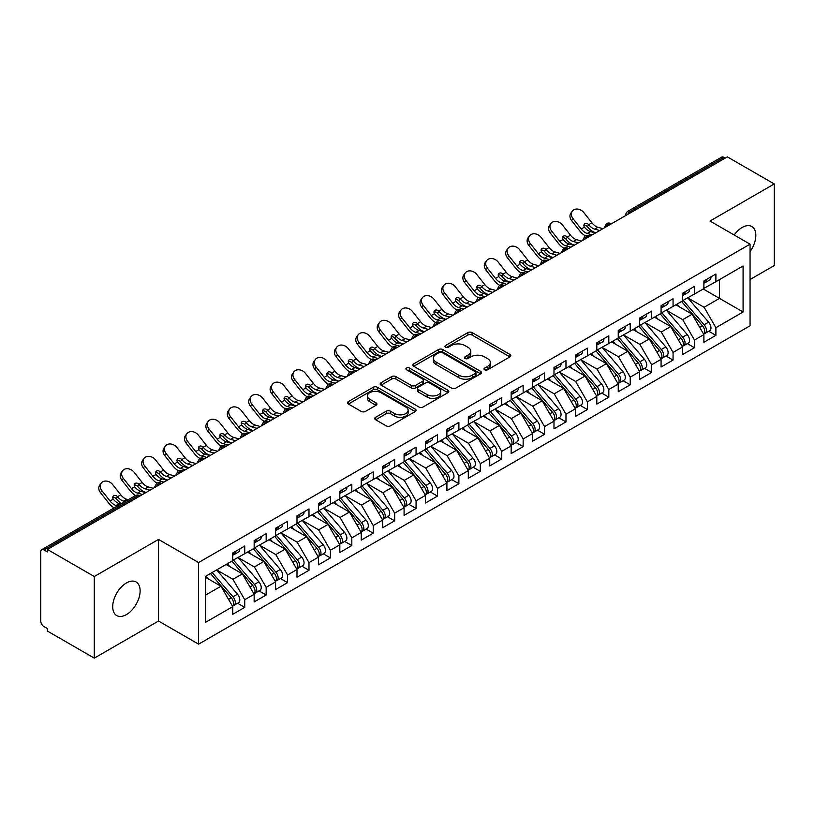 <?xml version="1.0" encoding="UTF-8"?>
<svg xmlns="http://www.w3.org/2000/svg" width="815" height="815" viewBox="0 0 815 815"><rect width="100%" height="100%" fill="white"/><g stroke="black" fill="none" stroke-linecap="round" stroke-linejoin="round"><path stroke-width="1.22" d="M484.66 369.765A2.078 1.202 0 0 0 487.604 369.765L509.935 356.868A2.975 1.712 0 0 0 510.811 355.656A2.975 1.712 0 0 0 509.935 354.444L472.099 332.591A2.975 1.712 0 0 0 467.892 332.591L445.561 345.489A2.078 1.202 0 0 0 444.949 346.334A2.078 1.202 0 0 0 445.561 347.19A2.078 1.202 0 0 0 448.505 347.19L451.388 345.519A9.515 5.491 0 0 1 464.845 345.519L468.004 347.343A9.515 5.491 0 0 1 470.785 351.224A9.515 5.491 0 0 1 468.004 355.106L465.11 356.776A2.078 1.202 0 0 0 464.499 357.622A2.078 1.202 0 0 0 465.11 358.478A2.078 1.202 0 0 0 468.055 358.478L470.938 356.807A9.515 5.491 0 0 1 484.395 356.807L487.553 358.631A9.515 5.491 0 0 1 490.335 362.512A9.515 5.491 0 0 1 487.553 366.393L484.66 368.064A2.078 1.202 0 0 0 484.049 368.91A2.078 1.202 0 0 0 484.66 369.765L484.66 368.064M126.417 614.602A19.387 11.196 120 0 0 139.08 597.527A19.387 11.196 120 0 0 136.105 581.991A19.387 11.196 120 0 0 126.417 582.949A19.387 11.196 120 0 0 113.754 600.034A19.387 11.196 120 0 0 116.718 615.57A19.387 11.196 120 0 0 126.417 614.602M750.055 251.641A19.387 11.196 120 0 0 751.817 226.509A19.387 11.196 120 0 0 742.129 227.477A19.387 11.196 120 0 0 734.172 234.995M375.613 417.311A2.975 1.712 0 0 0 374.737 418.523A2.975 1.712 0 0 0 375.613 419.735L386.228 425.868A2.975 1.712 0 0 0 390.426 425.868L415.232 411.544A2.975 1.712 0 0 0 416.108 410.332A2.975 1.712 0 0 0 415.232 409.11L377.396 387.268A2.975 1.712 0 0 0 373.189 387.268L348.392 401.591A2.975 1.712 0 0 0 347.516 402.804A2.975 1.712 0 0 0 348.392 404.016L361.208 411.422A2.975 1.712 0 0 0 365.415 411.422L376.031 405.289A2.975 1.712 0 0 0 376.897 404.077A2.975 1.712 0 0 0 376.031 402.865L369.674 399.197A7.956 4.595 0 0 1 367.341 395.947A7.956 4.595 0 0 1 372.251 391.709A7.956 4.595 0 0 1 380.921 392.698L405.829 407.082A7.956 4.595 0 0 1 408.162 410.332A7.956 4.595 0 0 1 403.252 414.57A7.956 4.595 0 0 1 394.582 413.572L390.426 411.178A2.975 1.712 0 0 0 386.228 411.178L375.613 417.311L375.613 419.735M750.055 279.525L774.25 265.558L774.25 183.946L727.347 156.867L47.392 549.442L47.392 551.918L43.959 549.942A4.544 2.618 -120 0 0 41.687 549.718A4.544 2.618 -120 0 0 40.75 551.796L40.75 621.03A4.544 2.618 -120 0 0 43.959 626.603L47.392 628.579L47.392 631.055L94.285 658.133L158.538 621.03L198.585 644.156L198.585 562.554L158.538 539.428L94.285 576.521L47.392 549.442M774.25 183.946L709.997 221.048L750.055 244.164L198.585 562.554M451.602 388.123A2.975 1.712 0 0 0 455.809 388.123L480.616 373.8A2.975 1.712 0 0 0 481.482 372.587A2.975 1.712 0 0 0 480.616 371.365L442.769 349.523A2.975 1.712 0 0 0 438.572 349.523L413.765 363.847A2.975 1.712 0 0 0 412.889 365.059A2.975 1.712 0 0 0 413.765 366.271L451.602 388.123M407.347 370.214A2.078 1.202 0 0 1 409.456 370.509L409.456 368.034L447.924 390.242A2.975 1.712 0 0 1 448.79 391.455A2.975 1.712 0 0 1 447.924 392.667L423.117 406.991A2.975 1.712 0 0 1 418.91 406.991L381.074 385.149L381.074 382.714A2.975 1.712 0 0 0 380.208 383.936A2.975 1.712 0 0 0 381.074 385.149M381.074 382.714L391.689 376.591A2.975 1.712 0 0 1 395.896 376.591L411.239 385.444A2.975 1.712 0 0 0 415.446 385.444L422.486 381.379A2.975 1.712 0 0 0 423.362 380.167A2.975 1.712 0 0 0 422.486 378.955L406.512 369.735A2.078 1.202 0 0 1 405.901 368.879A2.078 1.202 0 0 1 407.184 367.769A2.078 1.202 0 0 1 409.456 368.034M198.585 644.156L750.055 325.776L750.055 244.164M703.253 288.989L743.086 311.982L743.086 265.985L715.896 281.695L715.896 274.023L703.895 280.951L703.895 288.612L694.472 294.052L694.472 286.391L682.481 293.319L682.481 300.98L673.058 306.42L673.058 298.759L661.067 305.676L661.067 313.347L651.643 318.787L651.643 311.116L639.653 318.044L639.653 325.705L630.229 331.145L630.229 323.484L618.239 330.411L618.239 338.072L608.815 343.512L608.815 335.851L596.814 342.769L596.814 350.44L587.391 355.88L587.391 348.209L575.4 355.136L575.4 362.797L565.977 368.248L565.977 360.576L553.986 367.504L553.986 375.165L544.563 380.605L544.563 372.944L532.572 379.861L532.572 387.532L523.149 392.973L523.149 385.301L511.158 392.229L511.158 399.9L501.734 405.34L501.734 397.669L489.734 404.597L489.734 412.258L480.31 417.698L480.31 410.037L468.319 416.954L468.319 424.625L458.896 430.065L458.896 422.394L446.905 429.322L446.905 436.993L437.482 442.433L437.482 434.762L425.491 441.689L425.491 449.35L416.068 454.79L416.068 447.129L404.077 454.047L404.077 461.718L394.654 467.158L394.654 459.497L382.653 466.414L382.653 474.086L373.229 479.526L373.229 471.854L361.239 478.782L361.239 486.443L351.815 491.883L351.815 484.222L339.824 491.15L339.824 498.811L330.401 504.251L330.401 496.59L318.41 503.507L318.41 511.178L308.987 516.618L308.987 508.947L296.996 515.875L296.996 523.536L287.573 528.976L287.573 521.315L275.582 528.242L275.582 535.903L266.159 541.343L266.159 533.682L254.158 540.6L254.158 548.271L244.734 553.711L244.734 546.04L232.744 552.967L232.744 560.628L205.543 576.337L205.543 622.334L232.744 606.625L220.967 586.23L205.543 577.326M743.086 311.982L715.896 327.691L704.109 307.286L687.84 297.893M708.775 331.247L715.896 335.352L715.896 327.691M715.896 335.352L703.895 342.28L703.895 334.608L694.472 340.049L682.695 319.653L666.415 310.25L687.208 334.537L682.715 337.135A6.062 3.494 60 0 1 685.048 342.891A6.062 3.494 60 0 1 683.795 345.662A6.062 3.494 60 0 1 682.817 345.947M687.361 343.604L694.472 347.72L694.472 340.049M694.472 347.72L682.481 354.647L682.481 346.976L673.058 352.416L661.281 332.011L645.001 322.618M665.937 355.972L673.058 360.087L673.058 352.416M673.058 360.087L661.067 367.005L661.067 359.344L651.643 364.784L639.867 344.378L623.587 334.985M644.522 368.339L651.643 372.445L651.643 364.784M651.643 372.445L639.653 379.372L639.653 371.701L630.229 377.141L618.453 356.746L602.173 347.343M623.108 380.707L630.229 384.812L630.229 377.141M630.229 384.812L618.239 391.74L618.239 384.069L608.815 389.509L597.028 369.113L580.759 359.71L601.552 383.997L597.049 386.595A6.062 3.494 60 0 1 599.392 392.351A6.062 3.494 60 0 1 598.129 395.122A6.062 3.494 60 0 1 597.15 395.397M601.694 393.064L608.815 397.18L608.815 389.509M608.815 397.18L596.814 404.097L596.814 396.436L587.391 401.877L575.614 381.471L559.334 372.078M580.28 405.432L587.391 409.538L587.391 401.877M587.391 409.538L575.4 416.465L575.4 408.794L565.977 414.234L554.2 393.839L537.92 384.436M558.856 417.8L565.977 421.905L565.977 414.234M565.977 421.905L553.986 428.833L553.986 421.161L544.563 426.602L532.786 406.206L516.506 396.803M537.442 430.157L544.563 434.273L544.563 426.602M544.563 434.273L532.572 441.19L532.572 433.529L523.149 438.969L511.372 418.564L495.092 409.171M516.027 442.525L523.149 446.63L523.149 438.969M523.149 446.63L511.158 453.558L511.158 445.897L501.734 451.337L489.947 430.931L473.678 421.538L494.471 445.815L489.968 448.413A6.062 3.494 60 0 1 492.311 454.169A6.062 3.494 60 0 1 491.058 456.94A6.062 3.494 60 0 1 490.07 457.225M494.613 454.892L501.734 458.998L501.734 451.337M501.734 458.998L489.734 465.925L489.734 458.254L480.31 463.694L468.533 443.299L452.264 433.896M473.199 467.25L480.31 471.365L480.31 463.694M480.31 471.365L468.319 478.283L468.319 470.622L458.896 476.062L447.119 455.656L430.84 446.263L451.632 470.55L447.14 473.138A6.062 3.494 60 0 1 449.473 478.904A6.062 3.494 60 0 1 448.219 481.675A6.062 3.494 60 0 1 447.241 481.95M451.785 479.617L458.896 483.723L458.896 476.062M458.896 483.723L446.905 490.65L446.905 482.989L437.482 488.43L425.705 468.024L409.425 458.631M430.361 491.985L437.482 496.091L437.482 488.43M437.482 496.091L425.491 503.018L425.491 495.347L416.068 500.787L404.291 480.392L388.011 470.988M408.947 504.342L416.068 508.458L416.068 500.787M416.068 508.458L404.077 515.375L404.077 507.714L394.654 513.155L382.867 492.749L366.597 483.356M387.532 516.71L394.654 520.816L394.654 513.155M394.654 520.816L382.653 527.743L382.653 520.082L373.229 525.522L361.453 505.117L345.183 495.724M366.118 529.078L373.229 533.183L373.229 525.522M373.229 533.183L361.239 540.111L361.239 532.439L351.815 537.88L340.038 517.484L323.759 508.081L344.551 532.368L340.059 534.966A6.062 3.494 60 0 1 342.392 540.722A6.062 3.494 60 0 1 341.139 543.493A6.062 3.494 60 0 1 340.161 543.778M344.704 541.435L351.815 545.551L351.815 537.88M351.815 545.551L339.824 552.478L339.824 544.807L330.401 550.247L318.624 529.842L302.345 520.449M323.28 553.803L330.401 557.918L330.401 550.247M330.401 557.918L318.41 564.836L318.41 557.175L308.987 562.615L297.21 542.209L280.93 532.816L301.723 557.093L297.22 559.691A6.062 3.494 60 0 1 299.563 565.447A6.062 3.494 60 0 1 298.31 568.228A6.062 3.494 60 0 1 297.332 568.503M301.866 566.17L308.987 570.276L308.987 562.615M308.987 570.276L296.996 577.203L296.996 569.532L287.573 574.972L275.796 554.577L259.516 545.174M280.452 578.538L287.573 582.644L287.573 574.972M287.573 582.644L275.582 589.571L275.582 581.9L266.159 587.34L254.372 566.945L238.102 557.542L258.885 581.829L254.392 584.426A6.062 3.494 60 0 1 256.735 590.182A6.062 3.494 60 0 1 255.472 592.953A6.062 3.494 60 0 1 254.494 593.228M259.038 590.895L266.159 595.011L266.159 587.34M266.159 595.011L254.158 601.928L254.158 594.267L244.734 599.708L232.958 579.302L216.678 569.909M237.623 603.263L244.734 607.369L244.734 599.708M244.734 607.369L232.744 614.296L232.744 606.625M232.744 560.384L244.734 553.711M205.543 595.133L220.967 586.23M254.158 548.026L266.159 541.343M232.958 579.302L242.381 573.862L226.101 564.469M254.158 594.267L242.381 573.862M275.582 535.659L287.573 528.976M254.372 566.945L263.795 561.494L247.526 552.101M275.582 581.9L263.795 561.494M296.996 523.291L308.987 516.618M275.796 554.577L285.209 549.137L268.94 539.734M296.996 569.532L285.209 549.137M318.41 510.923L330.401 504.251M297.21 542.209L306.634 536.769L290.354 527.376M318.41 557.175L306.634 536.769M339.824 498.566L351.815 491.883M318.624 529.842L328.048 524.402L311.768 515.009M339.824 544.807L328.048 524.402M361.239 486.198L373.229 479.526M340.038 517.484L349.462 512.044L333.182 502.641M361.239 532.439L349.462 512.044M382.653 473.831L394.654 467.158M361.453 505.117L370.876 499.677L354.606 490.284M382.653 520.082L370.876 499.677M404.077 461.473L416.068 454.79M382.867 492.749L392.29 487.309L376.021 477.916M404.077 507.714L392.29 487.309M425.491 449.106L437.482 442.433M404.291 480.392L413.714 474.951L397.435 465.548M425.491 495.347L413.714 474.951M446.905 436.738L458.896 430.065M425.705 468.024L435.129 462.584L418.849 453.191M446.905 482.989L435.129 462.584M468.319 424.381L480.31 417.698M447.119 455.656L456.543 450.216L440.263 440.823M468.319 470.622L456.543 450.216M489.734 412.013L501.734 405.34M468.533 443.299L477.957 437.859L461.687 428.456M489.734 458.254L477.957 437.859M511.158 399.645L523.149 392.973M489.947 430.931L499.371 425.491L483.101 416.098M511.158 445.897L499.371 425.491M532.572 387.288L544.563 380.605M511.372 418.564L520.795 413.123L504.516 403.731M532.572 433.529L520.795 413.123M553.986 374.92L565.977 368.248M532.786 406.206L542.209 400.766L525.93 391.363M553.986 421.161L542.209 400.766M575.4 362.553L587.391 355.88M554.2 393.839L563.623 388.398L547.344 378.995M575.4 408.794L563.623 388.398M596.814 350.195L608.815 343.512M575.614 381.471L585.038 376.031L568.758 366.638M596.814 396.436L585.038 376.031M618.239 337.828L630.229 331.145M597.028 369.113L606.452 363.663L590.182 354.27M618.239 384.069L606.452 363.663M639.653 325.46L651.643 318.787M618.453 356.746L627.876 351.306L611.596 341.903M639.653 371.701L627.876 351.306M661.067 313.092L673.058 306.42M639.867 344.378L649.29 338.938L633.011 329.545M661.067 359.344L649.29 338.938M682.481 300.735L694.472 294.052M661.281 332.011L670.704 326.571L654.425 317.178M682.481 346.976L670.704 326.571M725.207 158.11L723.924 157.366L630.28 211.431L631.564 212.175M627.713 214.396A4.544 2.618 120 0 1 630.28 211.431A4.544 2.618 60 0 0 628.008 211.207L721.652 157.142A4.544 2.618 60 0 1 723.924 157.366M703.895 288.367L715.896 281.695M704.109 307.286L719.533 298.382L719.533 279.586L743.086 265.985M682.695 319.653L692.118 314.213L675.839 304.81M703.895 334.608L692.118 314.213M94.285 576.521L94.285 658.133M158.538 621.03L158.538 539.428M610.038 224.594L608.754 223.86A4.544 2.618 -120 0 0 606.482 223.636A4.544 2.618 -120 0 0 606.431 223.667L604.323 227.507A4.544 2.618 0 0 0 604.363 227.874M588.624 236.961L587.34 236.218A4.544 2.618 -120 0 0 585.068 235.993A4.544 2.618 -120 0 0 585.017 236.024L582.908 239.865A4.544 2.618 0 0 0 582.949 240.242M567.209 249.329L565.926 248.585A4.544 2.618 -120 0 0 563.654 248.361A4.544 2.618 -120 0 0 563.603 248.392L561.484 252.232A4.544 2.618 0 0 0 561.535 252.609M545.795 261.697L544.512 260.953A4.544 2.618 -120 0 0 542.24 260.729A4.544 2.618 -120 0 0 542.189 260.759L540.07 264.6A4.544 2.618 0 0 0 540.121 264.967M524.381 274.054L523.098 273.31A4.544 2.618 -120 0 0 520.826 273.086A4.544 2.618 -120 0 0 520.765 273.117L518.656 276.957A4.544 2.618 0 0 0 518.697 277.334M502.967 286.422L501.673 285.678A4.544 2.618 -120 0 0 499.401 285.454A4.544 2.618 -120 0 0 499.351 285.484L497.242 289.325A4.544 2.618 0 0 0 497.282 289.702M481.543 298.789L480.259 298.046A4.544 2.618 -120 0 0 477.987 297.821A4.544 2.618 -120 0 0 477.936 297.852L475.828 301.693A4.544 2.618 0 0 0 475.868 302.059M460.129 311.147L458.845 310.403A4.544 2.618 -120 0 0 456.573 310.179A4.544 2.618 -120 0 0 456.522 310.22L454.403 314.05A4.544 2.618 0 0 0 454.454 314.427M438.714 323.514L437.431 322.771A4.544 2.618 -120 0 0 435.159 322.546A4.544 2.618 -120 0 0 435.108 322.577L432.989 326.418A4.544 2.618 0 0 0 433.04 326.795M417.3 335.882L416.017 335.138A4.544 2.618 -120 0 0 413.745 334.914A4.544 2.618 -120 0 0 413.684 334.945L411.575 338.785A4.544 2.618 0 0 0 411.626 339.152M395.886 348.239L394.592 347.506A4.544 2.618 -120 0 0 392.321 347.272A4.544 2.618 -120 0 0 392.27 347.312L390.161 351.143A4.544 2.618 0 0 0 390.202 351.52M374.462 360.607L373.178 359.863A4.544 2.618 -120 0 0 370.906 359.639A4.544 2.618 -120 0 0 370.856 359.67L368.747 363.51A4.544 2.618 0 0 0 368.788 363.887M353.048 372.975L351.764 372.231A4.544 2.618 -120 0 0 349.492 372.007A4.544 2.618 -120 0 0 349.441 372.037L347.322 375.878A4.544 2.618 0 0 0 347.373 376.245M331.634 385.332L330.35 384.599A4.544 2.618 -120 0 0 328.078 384.374A4.544 2.618 -120 0 0 328.027 384.405L325.908 388.246A4.544 2.618 0 0 0 325.959 388.612M310.22 397.7L308.936 396.956A4.544 2.618 -120 0 0 306.664 396.732A4.544 2.618 -120 0 0 306.613 396.762L304.494 400.603A4.544 2.618 0 0 0 304.545 400.98M288.805 410.067L287.512 409.324A4.544 2.618 -120 0 0 285.25 409.099A4.544 2.618 -120 0 0 285.189 409.13L283.08 412.971A4.544 2.618 0 0 0 283.121 413.337M267.381 422.425L266.098 421.691A4.544 2.618 -120 0 0 263.826 421.467A4.544 2.618 -120 0 0 263.775 421.498L261.666 425.338A4.544 2.618 0 0 0 261.707 425.705M245.967 434.792L244.683 434.049A4.544 2.618 -120 0 0 242.412 433.825A4.544 2.618 -120 0 0 242.361 433.855L240.242 437.696A4.544 2.618 0 0 0 240.293 438.073M224.553 447.16L223.269 446.416A4.544 2.618 -120 0 0 220.997 446.192A4.544 2.618 -120 0 0 220.947 446.223L218.828 450.063A4.544 2.618 0 0 0 218.878 450.44M203.139 459.528L201.855 458.784A4.544 2.618 -120 0 0 199.583 458.56A4.544 2.618 -120 0 0 199.532 458.59L197.413 462.431A4.544 2.618 0 0 0 197.464 462.798M181.725 471.885L180.441 471.141A4.544 2.618 -120 0 0 178.169 470.917A4.544 2.618 -120 0 0 178.108 470.948L175.999 474.788A4.544 2.618 0 0 0 176.04 475.165M160.3 484.253L159.017 483.509A4.544 2.618 -120 0 0 156.745 483.285A4.544 2.618 -120 0 0 156.694 483.315L154.585 487.156A4.544 2.618 0 0 0 154.626 487.533M485.485 370.051L487.553 368.869A9.515 5.491 0 0 0 490.335 364.988L490.335 362.512M470.785 351.224L470.785 353.7A9.515 5.491 0 0 1 468.004 357.581L465.936 358.773M509.895 356.889L472.099 335.067A2.975 1.712 0 0 0 467.892 335.067L446.386 347.485M480.575 373.82L442.769 351.998A2.975 1.712 0 0 0 438.572 351.998L413.806 366.292M475.359 373.433A2.078 1.202 0 0 0 475.97 372.587A2.078 1.202 0 0 0 475.359 371.732L442.138 352.559A2.078 1.202 0 0 0 439.204 352.559L436.147 354.321A9.515 5.491 0 0 0 433.366 358.203A9.515 5.491 0 0 0 436.147 362.084L458.855 375.195A9.515 5.491 0 0 0 472.313 375.195L475.359 373.433L475.359 375.909A2.078 1.202 0 0 0 475.97 375.053L475.97 372.587M433.366 358.203L433.366 360.678A9.515 5.491 0 0 0 436.147 364.56L436.147 362.084M475.359 375.909L472.313 377.671A9.515 5.491 0 0 1 458.855 377.671L436.147 364.56M381.114 385.169L391.689 379.067L391.689 376.591M423.362 380.167L423.362 382.643A2.975 1.712 0 0 1 422.486 383.855L415.446 387.92A2.975 1.712 0 0 1 411.239 387.92L395.896 379.067A2.975 1.712 0 0 0 391.689 379.067M409.456 370.509L447.883 392.687M427.162 394.643A7.956 4.595 0 0 0 435.831 395.642A7.956 4.595 0 0 0 440.742 391.394A7.956 4.595 0 0 0 438.409 388.144L429.637 383.081A2.975 1.712 0 0 0 425.43 383.081L418.39 387.145A2.975 1.712 0 0 0 417.514 388.358A2.975 1.712 0 0 0 418.39 389.57L427.162 394.643L427.162 397.119A7.956 4.595 0 0 0 435.831 398.107A7.956 4.595 0 0 0 440.742 393.869L440.742 391.394M417.514 388.358L417.514 390.833A2.975 1.712 0 0 0 418.39 392.046L418.39 389.57M427.162 397.119L418.39 392.046M408.162 410.332L408.162 412.798A7.956 4.595 0 0 1 403.252 417.046A7.956 4.595 0 0 1 394.582 416.047L390.426 413.653A2.975 1.712 0 0 0 386.228 413.653L375.654 419.756M367.341 395.947L367.341 398.423A7.956 4.595 0 0 0 369.674 401.663L369.674 399.197M375.99 405.31L369.674 401.663M415.192 411.565L377.396 389.743A2.975 1.712 0 0 0 373.189 389.743L348.423 404.036L348.392 401.591M683.306 300.501L704.129 324.767A6.062 3.494 60 0 1 706.473 330.523A6.062 3.494 60 0 1 705.209 333.294L709.712 330.707A6.062 3.494 -120 0 0 710.965 327.925A6.062 3.494 -120 0 0 708.622 322.17L687.809 297.903M705.209 333.294A6.062 3.494 60 0 1 704.231 333.579M681.595 301.489L702.418 325.755A6.062 3.494 60 0 1 704.751 331.511A6.062 3.494 60 0 1 703.651 334.191M679.567 306.96L677.102 304.087M703.895 283.304A6.062 3.494 -120 0 0 704.751 280.829A6.062 3.494 -120 0 0 704.741 280.462M704.231 282.897A6.062 3.494 -120 0 0 705.209 282.611A6.062 3.494 -120 0 0 706.473 279.84A6.062 3.494 -120 0 0 706.452 279.474M710.955 276.876A6.062 3.494 60 0 1 710.965 277.243A6.062 3.494 60 0 1 709.712 280.014L705.209 282.611M571.651 220.661A7.569 5.99 -143.8 0 1 570.897 213.102L572.313 211.156A7.569 5.99 36.2 0 0 573.077 218.715L571.651 220.661L579.791 230.93A15.139 8.741 -120 0 0 585.323 235.861M602.988 228.679L597.955 227.283A11.206 6.469 60 0 1 591.914 222.801L583.784 212.532A7.569 5.99 36.2 0 0 572.313 211.156M595.49 232.998L590.457 231.603A11.206 6.469 -120 0 1 584.579 227.324L584.426 227.13A3.026 2.394 -143.8 0 1 584.274 224.298A3.026 2.394 -143.8 0 1 584.875 223.768A3.026 2.394 -143.8 0 1 588.695 224.665L588.858 224.848A11.206 6.469 -120 0 0 594.736 229.137L597.955 227.283M592.271 234.852L587.248 233.457A11.206 6.469 60 0 1 581.207 228.984L573.077 218.715M599.769 230.533L594.736 229.137M588.858 224.848L587.279 226.611A3.026 2.394 36.2 0 0 583.886 225.511M587.432 226.794A15.139 8.741 -120 0 0 595.439 232.652L595.887 232.774M683.795 345.662L688.298 343.064A6.062 3.494 -120 0 0 689.551 340.293A6.062 3.494 -120 0 0 687.208 334.537M660.181 313.856L681.004 338.123A6.062 3.494 60 0 1 683.337 343.879A6.062 3.494 60 0 1 682.236 346.558M658.153 319.327L655.688 316.454M661.892 312.868L682.715 337.135M640.478 325.226L661.301 349.503A6.062 3.494 60 0 1 663.634 355.259A6.062 3.494 60 0 1 662.381 358.03L666.884 355.432A6.062 3.494 -120 0 0 668.137 352.661A6.062 3.494 -120 0 0 665.794 346.905L644.981 322.638M662.381 358.03A6.062 3.494 60 0 1 661.403 358.305M638.766 326.224L659.58 350.491A6.062 3.494 60 0 1 661.923 356.247A6.062 3.494 60 0 1 660.822 358.916M636.739 331.695L634.264 328.812M619.064 337.593L639.877 361.86A6.062 3.494 60 0 1 642.22 367.616A6.062 3.494 60 0 1 640.967 370.397L645.46 367.799A6.062 3.494 -120 0 0 646.713 365.018A6.062 3.494 -120 0 0 644.38 359.262L623.557 334.996M640.967 370.397A6.062 3.494 60 0 1 639.989 370.672M617.352 338.582L638.165 362.848A6.062 3.494 60 0 1 640.509 368.604A6.062 3.494 60 0 1 639.408 371.283M615.325 344.062L612.849 341.179M597.65 349.961L618.463 374.228A6.062 3.494 60 0 1 620.806 379.984A6.062 3.494 60 0 1 619.553 382.755L624.045 380.157A6.062 3.494 -120 0 0 625.299 377.386A6.062 3.494 -120 0 0 622.966 371.63L602.142 347.363M619.553 382.755A6.062 3.494 60 0 1 618.565 383.04M595.938 350.949L616.751 375.216A6.062 3.494 60 0 1 619.094 380.972A6.062 3.494 60 0 1 617.994 383.651M593.901 356.42L591.435 353.547M682.481 295.672A6.062 3.494 -120 0 0 683.337 293.196A6.062 3.494 -120 0 0 683.327 292.829M682.817 295.264A6.062 3.494 -120 0 0 683.795 294.979A6.062 3.494 -120 0 0 685.048 292.208A6.062 3.494 -120 0 0 685.038 291.841M689.541 289.244A6.062 3.494 60 0 1 689.551 289.61A6.062 3.494 60 0 1 688.298 292.381L683.795 294.979M550.237 233.019A7.569 5.99 -143.8 0 1 549.483 225.46L550.899 223.514A7.569 5.99 36.2 0 0 551.663 231.083L550.237 233.019L558.367 243.298A15.139 8.741 -120 0 0 563.909 248.229M581.564 241.036L576.541 239.641A11.206 6.469 60 0 1 570.5 235.168L562.37 224.899A7.569 5.99 36.2 0 0 550.899 223.514M574.076 245.366L569.043 243.97A11.206 6.469 -120 0 1 563.155 239.692L563.012 239.488A3.026 2.394 -143.8 0 1 562.859 236.666A3.026 2.394 -143.8 0 1 563.46 236.126A3.026 2.394 -143.8 0 1 567.281 237.033L567.444 237.216A11.206 6.469 -120 0 0 573.322 241.495L576.541 239.641M570.857 247.22L565.834 245.824A11.206 6.469 60 0 1 559.793 241.352L551.663 231.083M578.355 242.89L573.322 241.495M567.444 237.216L565.855 238.968A3.026 2.394 36.2 0 0 562.472 237.878M566.018 239.162A15.139 8.741 -120 0 0 574.025 245.009L574.473 245.132M661.067 308.029A6.062 3.494 -120 0 0 661.923 305.564A6.062 3.494 -120 0 0 661.912 305.187M661.403 307.622A6.062 3.494 -120 0 0 662.381 307.347A6.062 3.494 -120 0 0 663.634 304.576A6.062 3.494 -120 0 0 663.624 304.199M668.127 301.601A6.062 3.494 60 0 1 668.137 301.978A6.062 3.494 60 0 1 666.884 304.749L662.381 307.347M528.823 245.386A7.569 5.99 -143.8 0 1 528.059 237.827L529.485 235.881A7.569 5.99 36.2 0 0 530.239 243.441L528.823 245.386L536.953 255.655A15.139 8.741 -120 0 0 542.495 260.586M560.15 253.404L555.117 252.008A11.206 6.469 60 0 1 549.086 247.536L540.946 237.257A7.569 5.99 36.2 0 0 529.485 235.881M552.652 257.734L547.629 256.338A11.206 6.469 -120 0 1 541.741 252.049L541.598 251.855A3.026 2.394 -143.8 0 1 541.435 249.033A3.026 2.394 -143.8 0 1 542.046 248.494A3.026 2.394 -143.8 0 1 545.867 249.39L546.03 249.584A11.206 6.469 -120 0 0 551.908 253.862L555.117 252.008M549.442 259.588L544.41 258.192A11.206 6.469 60 0 1 538.379 253.72L530.239 243.441M556.94 255.258L551.908 253.862M546.03 249.584L544.44 251.336A3.026 2.394 36.2 0 0 541.058 250.246M544.603 251.529A15.139 8.741 -120 0 0 552.611 257.377L553.049 257.499M639.653 320.397A6.062 3.494 -120 0 0 640.509 317.921A6.062 3.494 -120 0 0 640.498 317.555M639.989 319.989A6.062 3.494 -120 0 0 640.967 319.704A6.062 3.494 -120 0 0 642.22 316.933A6.062 3.494 -120 0 0 642.21 316.566M646.702 313.969A6.062 3.494 60 0 1 646.713 314.335A6.062 3.494 60 0 1 645.46 317.116L640.967 319.704M507.409 257.754A7.569 5.99 -143.8 0 1 506.645 250.195L508.071 248.249A7.569 5.99 36.2 0 0 508.825 255.808L507.409 257.754L515.538 268.023A15.139 8.741 -120 0 0 521.08 272.954M538.735 265.772L533.703 264.376A11.206 6.469 60 0 1 527.672 259.893L519.532 249.624A7.569 5.99 36.2 0 0 508.071 248.249M531.237 270.091L526.205 268.695A11.206 6.469 -120 0 1 520.327 264.417L520.184 264.223A3.026 2.394 -143.8 0 1 520.021 261.391A3.026 2.394 -143.8 0 1 520.622 260.861A3.026 2.394 -143.8 0 1 524.452 261.758L524.605 261.941A11.206 6.469 -120 0 0 530.494 266.23L533.703 264.376M528.028 271.945L522.996 270.549A11.206 6.469 60 0 1 516.955 266.077L508.825 255.808M535.526 267.626L530.494 266.23M524.605 261.941L523.026 263.703A3.026 2.394 36.2 0 0 519.644 262.613M523.189 263.887A15.139 8.741 -120 0 0 531.197 269.745L531.635 269.867M618.239 332.764A6.062 3.494 -120 0 0 619.094 330.289A6.062 3.494 -120 0 0 619.084 329.922M618.565 332.357A6.062 3.494 -120 0 0 619.553 332.072A6.062 3.494 -120 0 0 620.806 329.301A6.062 3.494 -120 0 0 620.796 328.934M625.288 326.336A6.062 3.494 60 0 1 625.299 326.703A6.062 3.494 60 0 1 624.045 329.474L619.553 332.072M485.985 270.111A7.569 5.99 -143.8 0 1 485.231 262.552L486.657 260.606A7.569 5.99 36.2 0 0 487.411 268.176L485.985 270.111L494.124 280.391A15.139 8.741 -120 0 0 499.656 285.321M517.321 278.129L512.289 276.733A11.206 6.469 60 0 1 506.247 272.261L498.118 261.992A7.569 5.99 36.2 0 0 486.657 260.606M509.823 282.459L504.791 281.063A11.206 6.469 -120 0 1 498.912 276.784L498.76 276.58A3.026 2.394 -143.8 0 1 498.607 273.759A3.026 2.394 -143.8 0 1 499.208 273.219A3.026 2.394 -143.8 0 1 503.028 274.125L503.191 274.309A11.206 6.469 -120 0 0 509.08 278.587L512.289 276.733M506.614 284.313L501.582 282.917A11.206 6.469 60 0 1 495.54 278.445L487.411 268.176M514.102 279.983L509.08 278.587M503.191 274.309L501.612 276.061A3.026 2.394 36.2 0 0 498.23 274.971M501.775 276.254A15.139 8.741 -120 0 0 509.772 282.102L510.221 282.235M598.129 395.122L602.631 392.524A6.062 3.494 -120 0 0 603.884 389.753A6.062 3.494 -120 0 0 601.552 383.997M574.514 363.317L595.337 387.583A6.062 3.494 60 0 1 597.67 393.339A6.062 3.494 60 0 1 596.57 396.009M572.487 368.788L570.021 365.904M576.236 362.329L597.049 386.595M596.814 345.122A6.062 3.494 -120 0 0 597.67 342.657A6.062 3.494 -120 0 0 597.66 342.28M597.15 344.714A6.062 3.494 -120 0 0 598.129 344.439A6.062 3.494 -120 0 0 599.392 341.668A6.062 3.494 -120 0 0 599.371 341.291M603.874 338.694A6.062 3.494 60 0 1 603.884 339.071A6.062 3.494 60 0 1 602.631 341.842L598.129 344.439M464.57 282.479A7.569 5.99 -143.8 0 1 463.817 274.92L465.233 272.974A7.569 5.99 36.2 0 0 465.997 280.533L464.57 282.479L472.71 292.748A15.139 8.741 -120 0 0 478.242 297.679M495.907 290.497L490.875 289.101A11.206 6.469 60 0 1 484.833 284.629L476.704 274.36A7.569 5.99 36.2 0 0 465.233 272.974M488.409 294.826L483.377 293.431A11.206 6.469 -120 0 1 477.498 289.142L477.346 288.948A3.026 2.394 -143.8 0 1 477.193 286.126A3.026 2.394 -143.8 0 1 477.794 285.586A3.026 2.394 -143.8 0 1 481.614 286.483L481.777 286.676A11.206 6.469 -120 0 0 487.665 290.955L490.875 289.101M485.19 296.68L480.167 295.285A11.206 6.469 60 0 1 474.126 290.812L465.997 280.533M492.688 292.351L487.665 290.955M481.777 286.676L480.198 288.429A3.026 2.394 36.2 0 0 476.806 287.338M480.351 288.622A15.139 8.741 -120 0 0 488.358 294.47L488.806 294.592M554.811 374.686L575.635 398.953A6.062 3.494 60 0 1 577.967 404.709A6.062 3.494 60 0 1 576.714 407.49L581.217 404.892A6.062 3.494 -120 0 0 582.47 402.121A6.062 3.494 -120 0 0 580.127 396.355L559.314 372.088M576.714 407.49A6.062 3.494 60 0 1 575.736 407.765M553.1 375.674L573.923 399.941A6.062 3.494 60 0 1 576.256 405.707A6.062 3.494 60 0 1 575.156 408.376M551.072 381.155L548.607 378.272M533.397 387.054L554.22 411.32A6.062 3.494 60 0 1 556.553 417.076A6.062 3.494 60 0 1 555.3 419.847L559.803 417.249A6.062 3.494 -120 0 0 561.056 414.478A6.062 3.494 -120 0 0 558.713 408.723L537.9 384.456M555.3 419.847A6.062 3.494 60 0 1 554.322 420.132M531.686 388.042L552.509 412.309A6.062 3.494 60 0 1 554.842 418.064A6.062 3.494 60 0 1 553.742 420.744M529.658 393.513L527.193 390.64M511.983 399.421L532.796 423.688A6.062 3.494 60 0 1 535.139 429.444A6.062 3.494 60 0 1 533.886 432.215L538.379 429.617A6.062 3.494 -120 0 0 539.642 426.846A6.062 3.494 -120 0 0 537.299 421.09L516.476 396.824M533.886 432.215A6.062 3.494 60 0 1 532.908 432.5M510.272 400.41L531.085 424.676A6.062 3.494 60 0 1 533.428 430.432A6.062 3.494 60 0 1 532.327 433.101M508.244 405.88L505.769 403.007M575.4 357.49A6.062 3.494 -120 0 0 576.256 355.014A6.062 3.494 -120 0 0 576.246 354.647M575.736 357.082A6.062 3.494 -120 0 0 576.714 356.797A6.062 3.494 -120 0 0 577.967 354.026A6.062 3.494 -120 0 0 577.957 353.659M582.46 351.061A6.062 3.494 60 0 1 582.47 351.428A6.062 3.494 60 0 1 581.217 354.209L576.714 356.797M443.156 294.847A7.569 5.99 -143.8 0 1 442.402 287.288L443.818 285.342A7.569 5.99 36.2 0 0 444.582 292.901L443.156 294.847L451.286 305.116A15.139 8.741 -120 0 0 456.828 310.046M474.483 302.864L469.46 301.469A11.206 6.469 60 0 1 463.419 296.986L455.29 286.717A7.569 5.99 36.2 0 0 443.818 285.342M466.995 307.184L461.962 305.788A11.206 6.469 -120 0 1 456.074 301.509L455.931 301.316A3.026 2.394 -143.8 0 1 455.779 298.484A3.026 2.394 -143.8 0 1 456.38 297.954A3.026 2.394 -143.8 0 1 460.2 298.85L460.363 299.034A11.206 6.469 -120 0 0 466.241 303.323L469.46 301.469M463.776 309.038L458.753 307.652A11.206 6.469 60 0 1 452.712 303.17L444.582 292.901M471.274 304.718L466.241 303.323M460.363 299.034L458.774 300.796A3.026 2.394 36.2 0 0 455.391 299.706M458.937 300.98A15.139 8.741 -120 0 0 466.944 306.837L467.392 306.96M553.986 369.857A6.062 3.494 -120 0 0 554.842 367.382A6.062 3.494 -120 0 0 554.832 367.015M554.322 369.45A6.062 3.494 -120 0 0 555.3 369.164A6.062 3.494 -120 0 0 556.553 366.393A6.062 3.494 -120 0 0 556.543 366.027M561.046 363.429A6.062 3.494 60 0 1 561.056 363.796A6.062 3.494 60 0 1 559.803 366.567L555.3 369.164M421.742 307.214A7.569 5.99 -143.8 0 1 420.988 299.645L422.404 297.709A7.569 5.99 36.2 0 0 423.158 305.268L421.742 307.214L429.872 317.483A15.139 8.741 -120 0 0 435.414 322.414M453.069 315.222L448.036 313.826A11.206 6.469 60 0 1 442.005 309.354L433.865 299.085A7.569 5.99 36.2 0 0 422.404 297.709M445.571 319.551L440.548 318.156A11.206 6.469 -120 0 1 434.66 313.877L434.517 313.683A3.026 2.394 -143.8 0 1 434.354 310.851A3.026 2.394 -143.8 0 1 434.966 310.311A3.026 2.394 -143.8 0 1 438.786 311.218L438.949 311.401A11.206 6.469 -120 0 0 444.827 315.68L448.036 313.826M442.362 321.405L437.329 320.01A11.206 6.469 60 0 1 431.298 315.537L423.158 305.268M449.86 317.076L444.827 315.68M438.949 311.401L437.36 313.154A3.026 2.394 36.2 0 0 433.977 312.064M437.523 313.347A15.139 8.741 -120 0 0 445.53 319.205L445.968 319.327M532.572 382.225A6.062 3.494 -120 0 0 533.428 379.749A6.062 3.494 -120 0 0 533.418 379.372M532.908 381.807A6.062 3.494 -120 0 0 533.886 381.532A6.062 3.494 -120 0 0 535.139 378.761A6.062 3.494 -120 0 0 535.129 378.384M539.622 375.797A6.062 3.494 60 0 1 539.642 376.163A6.062 3.494 60 0 1 538.379 378.934L533.886 381.532M400.328 319.572A7.569 5.99 -143.8 0 1 399.564 312.013L400.99 310.067A7.569 5.99 36.2 0 0 401.744 317.626L400.328 319.572L408.458 329.841A15.139 8.741 -120 0 0 414 334.771M431.655 327.589L426.622 326.194A11.206 6.469 60 0 1 420.591 321.721L412.451 311.452A7.569 5.99 36.2 0 0 400.99 310.067M424.157 331.919L419.134 330.523A11.206 6.469 -120 0 1 413.246 326.245L413.103 326.041A3.026 2.394 -143.8 0 1 412.94 323.219A3.026 2.394 -143.8 0 1 413.541 322.679A3.026 2.394 -143.8 0 1 417.372 323.575L417.524 323.769A11.206 6.469 -120 0 0 423.413 328.048L426.622 326.194M420.947 333.773L415.915 332.377A11.206 6.469 60 0 1 409.884 327.905L401.744 317.626M428.446 329.443L423.413 328.048M417.524 323.769L415.945 325.521A3.026 2.394 36.2 0 0 412.563 324.431M416.108 325.715A15.139 8.741 -120 0 0 424.116 331.562L424.554 331.685M490.569 411.779L511.382 436.045A6.062 3.494 60 0 1 513.725 441.801A6.062 3.494 60 0 1 512.472 444.582L516.965 441.985A6.062 3.494 -120 0 0 518.218 439.214A6.062 3.494 -120 0 0 515.885 433.458L495.062 409.181M512.472 444.582A6.062 3.494 60 0 1 511.484 444.858M488.857 412.767L509.67 437.034A6.062 3.494 60 0 1 512.014 442.8A6.062 3.494 60 0 1 510.913 445.469M486.82 418.248L484.355 415.365M511.158 394.582A6.062 3.494 -120 0 0 512.014 392.107A6.062 3.494 -120 0 0 512.003 391.74M511.484 394.175A6.062 3.494 -120 0 0 512.472 393.9A6.062 3.494 -120 0 0 513.725 391.119A6.062 3.494 -120 0 0 513.715 390.752M518.208 388.154A6.062 3.494 60 0 1 518.218 388.521A6.062 3.494 60 0 1 516.965 391.302L512.472 393.9M378.904 331.939A7.569 5.99 -143.8 0 1 378.15 324.38L379.576 322.434A7.569 5.99 36.2 0 0 380.33 329.994L378.904 331.939L387.044 342.208A15.139 8.741 -120 0 0 392.575 347.139M410.24 339.957L405.208 338.561A11.206 6.469 60 0 1 399.167 334.089L391.037 323.81A7.569 5.99 36.2 0 0 379.576 322.434M402.742 344.287L397.71 342.891A11.206 6.469 -120 0 1 391.832 338.602L391.679 338.408A3.026 2.394 -143.8 0 1 391.526 335.586A3.026 2.394 -143.8 0 1 392.127 335.047A3.026 2.394 -143.8 0 1 395.947 335.943L396.11 336.137A11.206 6.469 -120 0 0 401.999 340.415L405.208 338.561M399.533 346.141L394.501 344.745A11.206 6.469 60 0 1 388.46 340.262L380.33 329.994M407.021 341.811L401.999 340.415M396.11 336.137L394.531 337.889A3.026 2.394 36.2 0 0 391.149 336.799M394.694 338.072A15.139 8.741 -120 0 0 402.691 343.93L403.14 344.052M491.058 456.94L495.551 454.342A6.062 3.494 -120 0 0 496.804 451.571A6.062 3.494 -120 0 0 494.471 445.815M467.433 425.135L488.256 449.401A6.062 3.494 60 0 1 490.589 455.157A6.062 3.494 60 0 1 489.489 457.836M465.406 430.605L462.94 427.732M469.155 424.146L489.968 448.413M489.734 406.95A6.062 3.494 -120 0 0 490.589 404.474A6.062 3.494 -120 0 0 490.579 404.108M490.07 406.542A6.062 3.494 -120 0 0 491.058 406.257A6.062 3.494 -120 0 0 492.311 403.486A6.062 3.494 -120 0 0 492.301 403.119M496.793 400.522A6.062 3.494 60 0 1 496.804 400.888A6.062 3.494 60 0 1 495.551 403.659L491.058 406.257M357.49 344.307A7.569 5.99 -143.8 0 1 356.736 336.738L358.152 334.802A7.569 5.99 36.2 0 0 358.916 342.361L357.49 344.307L365.629 354.576A15.139 8.741 -120 0 0 371.161 359.507M388.826 352.314L383.794 350.919A11.206 6.469 60 0 1 377.753 346.446L369.623 336.177A7.569 5.99 36.2 0 0 358.152 334.802M381.328 356.644L376.296 355.248A11.206 6.469 -120 0 1 370.418 350.97L370.265 350.776A3.026 2.394 -143.8 0 1 370.112 347.944A3.026 2.394 -143.8 0 1 370.713 347.404A3.026 2.394 -143.8 0 1 374.533 348.311L374.696 348.494A11.206 6.469 -120 0 0 380.585 352.783L383.794 350.919M378.119 358.498L373.087 357.102A11.206 6.469 60 0 1 367.045 352.63L358.916 342.361M385.607 354.168L380.585 352.783M374.696 348.494L373.117 350.246A3.026 2.394 36.2 0 0 369.735 349.156M373.28 350.44A15.139 8.741 -120 0 0 381.277 356.298L381.726 356.42M447.73 436.514L468.554 460.781A6.062 3.494 60 0 1 470.887 466.537A6.062 3.494 60 0 1 469.634 469.308L474.136 466.71A6.062 3.494 -120 0 0 475.389 463.939A6.062 3.494 -120 0 0 473.046 458.183L452.233 433.916M469.634 469.308A6.062 3.494 60 0 1 468.656 469.593M446.019 437.502L466.842 461.769A6.062 3.494 60 0 1 469.175 467.525A6.062 3.494 60 0 1 468.075 470.194M443.992 442.973L441.526 440.1M468.319 419.318A6.062 3.494 -120 0 0 469.175 416.842A6.062 3.494 -120 0 0 469.165 416.475M468.656 418.9A6.062 3.494 -120 0 0 469.634 418.625A6.062 3.494 -120 0 0 470.887 415.854A6.062 3.494 -120 0 0 470.876 415.477M475.379 412.889A6.062 3.494 60 0 1 475.389 413.256A6.062 3.494 60 0 1 474.136 416.027L469.634 418.625M336.075 356.664A7.569 5.99 -143.8 0 1 335.322 349.105L336.738 347.159A7.569 5.99 36.2 0 0 337.502 354.719L336.075 356.664L344.205 366.944A15.139 8.741 -120 0 0 349.747 371.864M367.402 364.682L362.38 363.286A11.206 6.469 60 0 1 356.338 358.814L348.209 348.545A7.569 5.99 36.2 0 0 336.738 347.159M359.914 369.012L354.882 367.616A11.206 6.469 -120 0 1 348.993 363.337L348.851 363.133A3.026 2.394 -143.8 0 1 348.698 360.312A3.026 2.394 -143.8 0 1 349.299 359.772A3.026 2.394 -143.8 0 1 353.119 360.668L353.282 360.862A11.206 6.469 -120 0 0 359.16 365.14L362.38 363.286M356.695 370.866L351.673 369.47A11.206 6.469 60 0 1 345.631 364.998L337.502 354.719M364.193 366.536L359.16 365.14M353.282 360.862L351.693 362.614A3.026 2.394 36.2 0 0 348.311 361.524M351.856 362.807A15.139 8.741 -120 0 0 359.863 368.655L360.312 368.777M448.219 481.675L452.722 479.077A6.062 3.494 -120 0 0 453.975 476.306A6.062 3.494 -120 0 0 451.632 470.55M424.605 449.86L445.428 474.136A6.062 3.494 60 0 1 447.761 479.892A6.062 3.494 60 0 1 446.661 482.562M422.578 455.341L420.112 452.457M426.316 448.871L447.14 473.138M446.905 431.675A6.062 3.494 -120 0 0 447.761 429.21A6.062 3.494 -120 0 0 447.751 428.833M447.241 431.267A6.062 3.494 -120 0 0 448.219 430.992A6.062 3.494 -120 0 0 449.473 428.211A6.062 3.494 -120 0 0 449.462 427.844M453.965 425.247A6.062 3.494 60 0 1 453.975 425.624A6.062 3.494 60 0 1 452.722 428.395L448.219 430.992M314.661 369.032A7.569 5.99 -143.8 0 1 313.907 361.473L315.323 359.527A7.569 5.99 36.2 0 0 316.077 367.086L314.661 369.032L322.791 379.301A15.139 8.741 -120 0 0 328.333 384.232M345.988 377.05L340.965 375.654A11.206 6.469 60 0 1 334.924 371.182L326.795 360.902A7.569 5.99 36.2 0 0 315.323 359.527M338.49 381.379L333.467 379.984A11.206 6.469 -120 0 1 327.579 375.695L327.436 375.501A3.026 2.394 -143.8 0 1 327.273 372.679A3.026 2.394 -143.8 0 1 327.885 372.139A3.026 2.394 -143.8 0 1 331.705 373.036L331.868 373.229A11.206 6.469 -120 0 0 337.746 377.508L340.965 375.654M335.281 383.233L330.248 381.838A11.206 6.469 60 0 1 324.217 377.355L316.077 367.086M342.779 378.904L337.746 377.508M331.868 373.229L330.279 374.981A3.026 2.394 36.2 0 0 326.897 373.891M330.442 375.165A15.139 8.741 -120 0 0 338.449 381.023L338.887 381.145M404.902 461.239L425.725 485.506A6.062 3.494 60 0 1 428.058 491.262A6.062 3.494 60 0 1 426.805 494.033L431.298 491.445A6.062 3.494 -120 0 0 432.561 488.664A6.062 3.494 -120 0 0 430.218 482.908L409.395 458.641M426.805 494.033A6.062 3.494 60 0 1 425.827 494.318M403.191 462.227L424.004 486.494A6.062 3.494 60 0 1 426.347 492.25A6.062 3.494 60 0 1 425.247 494.929M401.163 467.698L398.688 464.825M425.491 444.043A6.062 3.494 -120 0 0 426.347 441.567A6.062 3.494 -120 0 0 426.337 441.2M425.827 443.635A6.062 3.494 -120 0 0 426.805 443.35A6.062 3.494 -120 0 0 428.058 440.579A6.062 3.494 -120 0 0 428.048 440.212M432.541 437.614A6.062 3.494 60 0 1 432.561 437.981A6.062 3.494 60 0 1 431.298 440.752L426.805 443.35M293.247 381.4A7.569 5.99 -143.8 0 1 292.483 373.83L293.909 371.895A7.569 5.99 36.2 0 0 294.663 379.454L293.247 381.4L301.377 391.669A15.139 8.741 -120 0 0 306.919 396.599M324.574 389.407L319.541 388.022A11.206 6.469 60 0 1 313.51 383.539L305.37 373.27A7.569 5.99 36.2 0 0 293.909 371.895M317.076 393.737L312.053 392.341A11.206 6.469 -120 0 1 306.165 388.062L306.022 387.869A3.026 2.394 -143.8 0 1 305.859 385.037A3.026 2.394 -143.8 0 1 306.46 384.497A3.026 2.394 -143.8 0 1 310.291 385.403L310.454 385.587A11.206 6.469 -120 0 0 316.332 389.876L319.541 388.022M313.867 395.591L308.834 394.195A11.206 6.469 60 0 1 302.803 389.723L294.663 379.454M321.365 391.271L316.332 389.876M310.454 385.587L308.865 387.349A3.026 2.394 36.2 0 0 305.482 386.249M309.028 387.532A15.139 8.741 -120 0 0 317.035 393.39L317.473 393.513M383.488 473.607L404.301 497.873A6.062 3.494 60 0 1 406.644 503.629A6.062 3.494 60 0 1 405.391 506.4L409.884 503.802A6.062 3.494 -120 0 0 411.137 501.031A6.062 3.494 -120 0 0 408.804 495.276L387.981 471.009M405.391 506.4A6.062 3.494 60 0 1 404.413 506.686M381.777 474.595L402.59 498.862A6.062 3.494 60 0 1 404.933 504.617A6.062 3.494 60 0 1 403.832 507.297M379.739 480.066L377.274 477.193M404.077 456.41A6.062 3.494 -120 0 0 404.933 453.935A6.062 3.494 -120 0 0 404.923 453.568M404.413 456.003A6.062 3.494 -120 0 0 405.391 455.717A6.062 3.494 -120 0 0 406.644 452.946A6.062 3.494 -120 0 0 406.634 452.58M411.127 449.982A6.062 3.494 60 0 1 411.137 450.349A6.062 3.494 60 0 1 409.884 453.12L405.391 455.717M271.833 393.757A7.569 5.99 -143.8 0 1 271.069 386.198L272.495 384.252A7.569 5.99 36.2 0 0 273.249 391.821L271.833 393.757L279.963 404.036A15.139 8.741 -120 0 0 285.495 408.967M303.16 401.775L298.127 400.379A11.206 6.469 60 0 1 292.086 395.907L283.956 385.638A7.569 5.99 36.2 0 0 272.495 384.252M295.662 406.104L290.629 404.709A11.206 6.469 -120 0 1 284.751 400.43L284.598 400.226A3.026 2.394 -143.8 0 1 284.445 397.404A3.026 2.394 -143.8 0 1 285.046 396.864A3.026 2.394 -143.8 0 1 288.867 397.761L289.03 397.954A11.206 6.469 -120 0 0 294.918 402.233L298.127 400.379M292.453 407.958L287.42 406.563A11.206 6.469 60 0 1 281.379 402.09L273.249 391.821M299.951 403.629L294.918 402.233M289.03 397.954L287.451 399.707A3.026 2.394 36.2 0 0 284.068 398.616M287.613 399.9A15.139 8.741 -120 0 0 295.621 405.748L296.059 405.87M362.074 485.964L382.887 510.241A6.062 3.494 60 0 1 385.23 515.997A6.062 3.494 60 0 1 383.977 518.768L388.47 516.17A6.062 3.494 -120 0 0 389.723 513.399A6.062 3.494 -120 0 0 387.39 507.643L366.567 483.377M383.977 518.768A6.062 3.494 60 0 1 382.989 519.043M360.352 486.952L381.176 511.229A6.062 3.494 60 0 1 383.519 516.985A6.062 3.494 60 0 1 382.418 519.654M358.325 492.433L355.86 489.55M382.653 468.768A6.062 3.494 -120 0 0 383.519 466.302A6.062 3.494 -120 0 0 383.498 465.925M382.989 468.36A6.062 3.494 -120 0 0 383.977 468.085A6.062 3.494 -120 0 0 385.23 465.304A6.062 3.494 -120 0 0 385.22 464.937M389.713 462.339A6.062 3.494 60 0 1 389.723 462.716A6.062 3.494 60 0 1 388.47 465.487L383.977 468.085M250.409 406.125A7.569 5.99 -143.8 0 1 249.655 398.566L251.081 396.62A7.569 5.99 36.2 0 0 251.835 404.179L250.409 406.125L258.549 416.394A15.139 8.741 -120 0 0 264.08 421.324M281.745 414.142L276.713 412.747A11.206 6.469 60 0 1 270.672 408.274L262.542 397.995A7.569 5.99 36.2 0 0 251.081 396.62M274.248 418.472L269.215 417.076A11.206 6.469 -120 0 1 263.337 412.787L263.184 412.594A3.026 2.394 -143.8 0 1 263.031 409.772A3.026 2.394 -143.8 0 1 263.632 409.232A3.026 2.394 -143.8 0 1 267.452 410.128L267.615 410.322A11.206 6.469 -120 0 0 273.504 414.601L276.713 412.747M271.038 420.326L266.006 418.93A11.206 6.469 60 0 1 259.965 414.458L251.835 404.179M278.526 415.996L273.504 414.601M267.615 410.322L266.036 412.074A3.026 2.394 36.2 0 0 262.654 410.984M266.199 412.258A15.139 8.741 -120 0 0 274.197 418.115L274.645 418.238M340.65 498.332L361.473 522.598A6.062 3.494 60 0 1 363.816 528.354A6.062 3.494 60 0 1 362.553 531.136L367.056 528.538A6.062 3.494 -120 0 0 368.309 525.757A6.062 3.494 -120 0 0 365.966 520.001L345.153 495.734M362.553 531.136A6.062 3.494 60 0 1 361.575 531.411M338.938 499.32L359.761 523.587A6.062 3.494 60 0 1 362.094 529.343A6.062 3.494 60 0 1 360.994 532.022M336.911 504.791L334.445 501.918M361.239 481.135A6.062 3.494 -120 0 0 362.094 478.66A6.062 3.494 -120 0 0 362.084 478.293M361.575 480.728A6.062 3.494 -120 0 0 362.553 480.443A6.062 3.494 -120 0 0 363.816 477.672A6.062 3.494 -120 0 0 363.796 477.305M368.298 474.707A6.062 3.494 60 0 1 368.309 475.074A6.062 3.494 60 0 1 367.056 477.845L362.553 480.443M228.995 418.492A7.569 5.99 -143.8 0 1 228.241 410.933L229.657 408.987A7.569 5.99 36.2 0 0 230.421 416.547L228.995 418.492L237.124 428.761A15.139 8.741 -120 0 0 242.666 433.692M260.321 426.51L255.299 425.114A11.206 6.469 60 0 1 249.258 420.632L241.128 410.363A7.569 5.99 36.2 0 0 229.657 408.987M252.833 430.829L247.801 429.434A11.206 6.469 -120 0 1 241.923 425.155L241.77 424.961A3.026 2.394 -143.8 0 1 241.617 422.129A3.026 2.394 -143.8 0 1 242.218 421.599A3.026 2.394 -143.8 0 1 246.038 422.496L246.201 422.679A11.206 6.469 -120 0 0 252.079 426.968L255.299 425.114M249.614 432.684L244.592 431.288A11.206 6.469 60 0 1 238.55 426.815L230.421 416.547M257.112 428.364L252.079 426.968M246.201 422.679L244.622 424.442A3.026 2.394 36.2 0 0 241.23 423.342M244.775 424.625A15.139 8.741 -120 0 0 252.782 430.483L253.231 430.605M341.139 543.493L345.642 540.895A6.062 3.494 -120 0 0 346.895 538.124A6.062 3.494 -120 0 0 344.551 532.368M317.524 511.688L338.347 535.954A6.062 3.494 60 0 1 340.68 541.71A6.062 3.494 60 0 1 339.58 544.389M315.497 517.158L313.031 514.285M319.236 510.699L340.059 534.966M339.824 493.503A6.062 3.494 -120 0 0 340.68 491.027A6.062 3.494 -120 0 0 340.67 490.661M340.161 493.095A6.062 3.494 -120 0 0 341.139 492.81A6.062 3.494 -120 0 0 342.392 490.039A6.062 3.494 -120 0 0 342.382 489.672M346.884 487.075A6.062 3.494 60 0 1 346.895 487.441A6.062 3.494 60 0 1 345.642 490.212L341.139 492.81M207.581 430.85A7.569 5.99 -143.8 0 1 206.827 423.291L208.243 421.345A7.569 5.99 36.2 0 0 209.007 428.914L207.581 430.85L215.71 441.129A15.139 8.741 -120 0 0 221.252 446.06M238.907 438.867L233.885 437.472A11.206 6.469 60 0 1 227.843 432.999L219.714 422.73A7.569 5.99 36.2 0 0 208.243 421.345M231.419 443.197L226.387 441.801A11.206 6.469 -120 0 1 220.498 437.523L220.356 437.319A3.026 2.394 -143.8 0 1 220.193 434.497A3.026 2.394 -143.8 0 1 220.804 433.957A3.026 2.394 -143.8 0 1 224.624 434.864L224.787 435.047A11.206 6.469 -120 0 0 230.665 439.326L233.885 437.472M228.2 445.051L223.178 443.655A11.206 6.469 60 0 1 217.136 439.183L209.007 428.914M235.698 440.721L230.665 439.326M224.787 435.047L223.198 436.799A3.026 2.394 36.2 0 0 219.816 435.709M223.361 436.993A15.139 8.741 -120 0 0 231.368 442.84L231.817 442.973M297.821 523.057L318.645 547.334A6.062 3.494 60 0 1 320.978 553.09A6.062 3.494 60 0 1 319.724 555.861L324.217 553.263A6.062 3.494 -120 0 0 325.48 550.492A6.062 3.494 -120 0 0 323.137 544.736L302.324 520.469M319.724 555.861A6.062 3.494 60 0 1 318.747 556.136M296.11 524.055L316.923 548.322A6.062 3.494 60 0 1 319.266 554.078A6.062 3.494 60 0 1 318.166 556.747M294.083 529.526L291.607 526.643M318.41 505.86A6.062 3.494 -120 0 0 319.266 503.395A6.062 3.494 -120 0 0 319.256 503.018M318.747 505.453A6.062 3.494 -120 0 0 319.724 505.178A6.062 3.494 -120 0 0 320.978 502.407A6.062 3.494 -120 0 0 320.967 502.03M325.46 499.432A6.062 3.494 60 0 1 325.48 499.809A6.062 3.494 60 0 1 324.217 502.58L319.724 505.178M186.166 443.217A7.569 5.99 -143.8 0 1 185.402 435.658L186.829 433.712A7.569 5.99 36.2 0 0 187.582 441.272L186.166 443.217L194.296 453.486A15.139 8.741 -120 0 0 199.838 458.417M217.493 451.235L212.46 449.839A11.206 6.469 60 0 1 206.429 445.367L198.29 435.088A7.569 5.99 36.2 0 0 186.829 433.712M209.995 455.565L204.972 454.169A11.206 6.469 -120 0 1 199.084 449.88L198.942 449.686A3.026 2.394 -143.8 0 1 198.779 446.865A3.026 2.394 -143.8 0 1 199.39 446.325A3.026 2.394 -143.8 0 1 203.21 447.221L203.373 447.415A11.206 6.469 -120 0 0 209.251 451.693L212.46 449.839M206.786 457.419L201.753 456.023A11.206 6.469 60 0 1 195.722 451.551L187.582 441.272M214.284 453.089L209.251 451.693M203.373 447.415L201.784 449.167A3.026 2.394 36.2 0 0 198.402 448.077M201.947 449.36A15.139 8.741 -120 0 0 209.954 455.208L210.392 455.33M298.31 568.228L302.803 565.63A6.062 3.494 -120 0 0 304.056 562.859A6.062 3.494 -120 0 0 301.723 557.093M274.696 536.413L295.509 560.679A6.062 3.494 60 0 1 297.852 566.435A6.062 3.494 60 0 1 296.752 569.115M272.668 541.894L270.193 539.01M276.407 535.424L297.22 559.691M296.996 518.228A6.062 3.494 -120 0 0 297.852 515.752A6.062 3.494 -120 0 0 297.842 515.386M297.332 517.82A6.062 3.494 -120 0 0 298.31 517.535A6.062 3.494 -120 0 0 299.563 514.764A6.062 3.494 -120 0 0 299.553 514.397M304.046 511.8A6.062 3.494 60 0 1 304.056 512.166A6.062 3.494 60 0 1 302.803 514.948L298.31 517.535M164.752 455.585A7.569 5.99 -143.8 0 1 163.988 448.026L165.414 446.08A7.569 5.99 36.2 0 0 166.168 453.639L164.752 455.585L172.882 465.854A15.139 8.741 -120 0 0 178.414 470.785M196.079 463.603L191.046 462.207A11.206 6.469 60 0 1 185.015 457.724L176.875 447.455A7.569 5.99 36.2 0 0 165.414 446.08M188.581 467.922L183.548 466.526A11.206 6.469 -120 0 1 177.67 462.248L177.527 462.054A3.026 2.394 -143.8 0 1 177.364 459.222A3.026 2.394 -143.8 0 1 177.965 458.692A3.026 2.394 -143.8 0 1 181.786 459.589L181.949 459.772A11.206 6.469 -120 0 0 187.837 464.061L191.046 462.207M185.372 469.776L180.339 468.38A11.206 6.469 60 0 1 174.298 463.908L166.168 453.639M192.87 465.457L187.837 464.061M181.949 459.772L180.37 461.535A3.026 2.394 36.2 0 0 176.987 460.444M180.533 461.718A15.139 8.741 -120 0 0 188.54 467.576L188.978 467.698M254.993 547.792L275.806 572.059A6.062 3.494 60 0 1 278.149 577.815A6.062 3.494 60 0 1 276.896 580.586L281.389 577.988A6.062 3.494 -120 0 0 282.642 575.217A6.062 3.494 -120 0 0 280.309 569.461L259.486 545.194M276.896 580.586A6.062 3.494 60 0 1 275.908 580.871M253.282 548.78L274.095 573.047A6.062 3.494 60 0 1 276.438 578.803A6.062 3.494 60 0 1 275.338 581.482M251.244 554.251L248.779 551.378M275.582 530.596A6.062 3.494 -120 0 0 276.438 528.12A6.062 3.494 -120 0 0 276.417 527.753M275.908 530.188A6.062 3.494 -120 0 0 276.896 529.903A6.062 3.494 -120 0 0 278.149 527.132A6.062 3.494 -120 0 0 278.139 526.765M282.632 524.167A6.062 3.494 60 0 1 282.642 524.534A6.062 3.494 60 0 1 281.389 527.305L276.896 529.903M143.328 467.942A7.569 5.99 -143.8 0 1 142.574 460.383L144 458.448A7.569 5.99 36.2 0 0 144.754 466.007L143.328 467.942L151.468 478.222A15.139 8.741 -120 0 0 157 483.152M174.665 475.96L169.632 474.564A11.206 6.469 60 0 1 163.591 470.092L155.461 459.823A7.569 5.99 36.2 0 0 144 458.448M167.167 480.29L162.134 478.894A11.206 6.469 -120 0 1 156.256 474.615L156.103 474.412A3.026 2.394 -143.8 0 1 155.95 471.59A3.026 2.394 -143.8 0 1 156.551 471.05A3.026 2.394 -143.8 0 1 160.372 471.956L160.535 472.14A11.206 6.469 -120 0 0 166.423 476.418L169.632 474.564M163.958 482.144L158.925 480.748A11.206 6.469 60 0 1 152.884 476.276L144.754 466.007M171.445 477.814L166.423 476.418M160.535 472.14L158.956 473.892A3.026 2.394 36.2 0 0 155.573 472.802M159.119 474.086A15.139 8.741 -120 0 0 167.116 479.933L167.564 480.066M255.472 592.953L259.975 590.355A6.062 3.494 -120 0 0 261.228 587.584A6.062 3.494 -120 0 0 258.885 581.829M231.857 561.148L252.681 585.414A6.062 3.494 60 0 1 255.013 591.17A6.062 3.494 60 0 1 253.913 593.84M229.83 566.619L227.365 563.736M233.579 560.16L254.392 584.426M254.158 542.953A6.062 3.494 -120 0 0 255.013 540.488A6.062 3.494 -120 0 0 255.003 540.111M254.494 542.545A6.062 3.494 -120 0 0 255.472 542.27A6.062 3.494 -120 0 0 256.735 539.499A6.062 3.494 -120 0 0 256.715 539.123M261.218 536.525A6.062 3.494 60 0 1 261.228 536.902A6.062 3.494 60 0 1 259.975 539.673L255.472 542.27M121.914 480.31A7.569 5.99 -143.8 0 1 121.16 472.751L122.576 470.805A7.569 5.99 36.2 0 0 123.34 478.364L121.914 480.31L130.054 490.579A15.139 8.741 -120 0 0 135.585 495.51M153.251 488.328L148.218 486.932A11.206 6.469 60 0 1 142.177 482.46L134.047 472.191A7.569 5.99 36.2 0 0 122.576 470.805M145.753 492.657L140.72 491.262A11.206 6.469 -120 0 1 134.842 486.983L134.689 486.779A3.026 2.394 -143.8 0 1 134.536 483.957A3.026 2.394 -143.8 0 1 135.137 483.417A3.026 2.394 -143.8 0 1 138.958 484.314L139.121 484.507A11.206 6.469 -120 0 0 145.009 488.786L148.218 486.932M142.533 494.511L137.511 493.116A11.206 6.469 60 0 1 131.47 488.643L123.34 478.364M150.031 490.182L145.009 488.786M139.121 484.507L137.541 486.26A3.026 2.394 36.2 0 0 134.149 485.17M137.694 486.453A15.139 8.741 -120 0 0 145.702 492.301L146.15 492.423M212.155 572.517L232.978 596.784A6.062 3.494 60 0 1 235.311 602.54A6.062 3.494 60 0 1 234.058 605.321L238.561 602.723A6.062 3.494 -120 0 0 239.814 599.952A6.062 3.494 -120 0 0 237.471 594.186L216.658 569.919M234.058 605.321A6.062 3.494 60 0 1 233.08 605.596M210.443 573.505L231.266 597.772A6.062 3.494 60 0 1 233.599 603.538A6.062 3.494 60 0 1 232.499 606.207M208.416 578.986L205.951 576.103M232.744 555.321A6.062 3.494 -120 0 0 233.599 552.845A6.062 3.494 -120 0 0 233.589 552.478M233.08 554.913A6.062 3.494 -120 0 0 234.058 554.628A6.062 3.494 -120 0 0 235.311 551.857A6.062 3.494 -120 0 0 235.301 551.49M239.804 548.892A6.062 3.494 60 0 1 239.814 549.259A6.062 3.494 60 0 1 238.561 552.04L234.058 554.628M100.5 492.678A7.569 5.99 -143.8 0 1 99.746 485.119L101.162 483.173A7.569 5.99 36.2 0 0 101.926 490.732L100.5 492.678L108.629 502.947A15.139 8.741 -120 0 0 114.161 507.877M128.301 499.707L126.804 499.3A11.206 6.469 60 0 1 120.763 494.817L112.633 484.548A7.569 5.99 36.2 0 0 101.162 483.173M120.803 504.037L119.306 503.629A11.206 6.469 -120 0 1 113.417 499.34L113.275 499.147A3.026 2.394 -143.8 0 1 113.122 496.315A3.026 2.394 -143.8 0 1 113.723 495.785A3.026 2.394 -143.8 0 1 117.543 496.681L117.706 496.865A11.206 6.469 -120 0 0 123.585 501.154L126.804 499.3M117.584 505.891L116.097 505.483A11.206 6.469 60 0 1 110.056 501.001L101.926 490.732M125.082 501.571L123.585 501.154M117.706 496.865L116.117 498.627A3.026 2.394 36.2 0 0 112.735 497.537M116.28 498.811A15.139 8.741 -120 0 0 121.659 503.548M138.886 496.62L137.603 495.877L43.959 549.942M140.221 495.846L139.874 495.652A4.544 2.618 120 0 0 137.603 495.877A4.544 2.618 -120 0 0 135.331 495.652L41.687 549.718M611.372 223.83L611.026 223.636A4.544 2.618 120 0 0 608.754 223.86A4.544 2.618 120 0 0 606.289 226.764M589.958 236.197L589.612 235.993A4.544 2.618 120 0 0 587.34 236.218A4.544 2.618 120 0 0 584.875 239.131M568.544 248.555L568.198 248.361A4.544 2.618 120 0 0 565.926 248.585A4.544 2.618 120 0 0 563.46 251.489M547.12 260.922L546.784 260.729A4.544 2.618 120 0 0 544.512 260.953A4.544 2.618 120 0 0 542.046 263.856M525.706 273.29L525.369 273.086A4.544 2.618 120 0 0 523.098 273.31A4.544 2.618 120 0 0 520.632 276.224M504.291 285.647L503.945 285.454A4.544 2.618 120 0 0 501.673 285.678A4.544 2.618 120 0 0 499.218 288.581M482.877 298.015L482.531 297.821A4.544 2.618 120 0 0 480.259 298.046A4.544 2.618 120 0 0 477.794 300.949M461.463 310.383L461.117 310.179A4.544 2.618 120 0 0 458.845 310.403A4.544 2.618 120 0 0 456.38 313.317M440.049 322.75L439.703 322.546A4.544 2.618 120 0 0 437.431 322.771A4.544 2.618 120 0 0 434.966 325.674M418.625 335.108L418.289 334.914A4.544 2.618 120 0 0 416.017 335.138A4.544 2.618 120 0 0 413.551 338.042M397.211 347.475L396.864 347.272A4.544 2.618 120 0 0 394.592 347.506A4.544 2.618 120 0 0 392.137 350.409M375.797 359.843L375.45 359.639A4.544 2.618 120 0 0 373.178 359.863A4.544 2.618 120 0 0 370.713 362.767M354.382 372.2L354.036 372.007A4.544 2.618 120 0 0 351.764 372.231A4.544 2.618 120 0 0 349.299 375.134M332.968 384.568L332.622 384.374A4.544 2.618 120 0 0 330.35 384.599A4.544 2.618 120 0 0 327.885 387.502M311.544 396.936L311.208 396.732A4.544 2.618 120 0 0 308.936 396.956A4.544 2.618 120 0 0 306.471 399.87M290.13 409.293L289.783 409.099A4.544 2.618 120 0 0 287.512 409.324A4.544 2.618 120 0 0 285.056 412.227M268.716 421.661L268.369 421.467A4.544 2.618 120 0 0 266.098 421.691A4.544 2.618 120 0 0 263.632 424.595M247.302 434.028L246.955 433.825A4.544 2.618 120 0 0 244.683 434.049A4.544 2.618 120 0 0 242.218 436.962M225.887 446.386L225.541 446.192A4.544 2.618 120 0 0 223.269 446.416A4.544 2.618 120 0 0 220.804 449.32M204.463 458.753L204.127 458.56A4.544 2.618 120 0 0 201.855 458.784A4.544 2.618 120 0 0 199.39 461.687M183.049 471.121L182.713 470.917A4.544 2.618 120 0 0 180.441 471.141A4.544 2.618 120 0 0 177.976 474.055M161.635 483.489L161.288 483.285A4.544 2.618 120 0 0 159.017 483.509A4.544 2.618 120 0 0 156.551 486.412M487.553 368.869L487.553 366.393M465.11 358.478L465.11 356.776M468.004 357.581L468.004 355.106M445.561 347.19L445.561 345.489M467.892 335.067L467.892 332.591M472.099 335.067L472.099 332.591M509.935 356.868L509.935 354.444M413.765 366.271L413.765 363.847M438.572 351.998L438.572 349.523M442.769 351.998L442.769 349.523M480.616 373.8L480.616 371.365M458.855 377.671L458.855 375.195M472.313 377.671L472.313 375.195M395.896 379.067L395.896 376.591M411.239 387.92L411.239 385.444M415.446 387.92L415.446 385.444M422.486 383.855L422.486 381.379M447.924 392.667L447.924 390.242M386.228 413.653L386.228 411.178M390.426 413.653L390.426 411.178M394.582 416.047L394.582 413.572M376.031 405.289L376.031 402.865M373.189 389.743L373.189 387.268M377.396 389.743L377.396 387.268M415.232 411.544L415.232 409.11M702.418 325.755L699.698 327.335M708.622 322.17L704.129 324.767M587.248 233.457L590.457 231.603M588.695 224.665L591.914 222.801M581.207 228.984L584.426 227.13M681.004 338.123L678.274 339.692M659.58 350.491L656.859 352.06M665.794 346.905L661.301 349.503M638.165 362.848L635.445 364.427M644.38 359.262L639.877 361.86M616.751 375.216L614.031 376.785M622.966 371.63L618.463 374.228M565.834 245.824L569.043 243.97M567.281 237.033L570.5 235.168M559.793 241.352L563.012 239.488M544.41 258.192L547.629 256.338M545.867 249.39L549.086 247.536M538.379 253.72L541.598 251.855M522.996 270.549L526.205 268.695M524.452 261.758L527.672 259.893M516.955 266.077L520.184 264.223M501.582 282.917L504.791 281.063M503.028 274.125L506.247 272.261M495.54 278.445L498.76 276.58M595.337 387.583L592.617 389.152M480.167 295.285L483.377 293.431M481.614 286.483L484.833 284.629M474.126 290.812L477.346 288.948M573.923 399.941L571.193 401.52M580.127 396.355L575.635 398.953M552.509 412.309L549.779 413.877M558.713 408.723L554.22 411.32M531.085 424.676L528.365 426.245M537.299 421.09L532.796 423.688M458.753 307.652L461.962 305.788M460.2 298.85L463.419 296.986M452.712 303.17L455.931 301.316M437.329 320.01L440.548 318.156M438.786 311.218L442.005 309.354M431.298 315.537L434.517 313.683M415.915 332.377L419.134 330.523M417.372 323.575L420.591 321.721M409.884 327.905L413.103 326.041M509.67 437.034L506.95 438.613M515.885 433.458L511.382 436.045M394.501 344.745L397.71 342.891M395.947 335.943L399.167 334.089M388.46 340.262L391.679 338.408M488.256 449.401L485.536 450.97M373.087 357.102L376.296 355.248M374.533 348.311L377.753 346.446M367.045 352.63L370.265 350.776M466.842 461.769L464.122 463.338M473.046 458.183L468.554 460.781M351.673 369.47L354.882 367.616M353.119 360.668L356.338 358.814M345.631 364.998L348.851 363.133M445.428 474.136L442.698 475.705M330.248 381.838L333.467 379.984M331.705 373.036L334.924 371.182M324.217 377.355L327.436 375.501M424.004 486.494L421.284 488.073M430.218 482.908L425.725 485.506M308.834 394.195L312.053 392.341M310.291 385.403L313.51 383.539M302.803 389.723L306.022 387.869M402.59 498.862L399.87 500.43M408.804 495.276L404.301 497.873M287.42 406.563L290.629 404.709M288.867 397.761L292.086 395.907M281.379 402.09L284.598 400.226M381.176 511.229L378.455 512.798M387.39 507.643L382.887 510.241M266.006 418.93L269.215 417.076M267.452 410.128L270.672 408.274M259.965 414.458L263.184 412.594M359.761 523.587L357.041 525.166M365.966 520.001L361.473 522.598M244.592 431.288L247.801 429.434M246.038 422.496L249.258 420.632M238.55 426.815L241.77 424.961M338.347 535.954L335.617 537.523M223.178 443.655L226.387 441.801M224.624 434.864L227.843 432.999M217.136 439.183L220.356 437.319M316.923 548.322L314.203 549.891M323.137 544.736L318.645 547.334M201.753 456.023L204.972 454.169M203.21 447.221L206.429 445.367M195.722 451.551L198.942 449.686M295.509 560.679L292.789 562.258M180.339 468.38L183.548 466.526M181.786 459.589L185.015 457.724M174.298 463.908L177.527 462.054M274.095 573.047L271.375 574.616M280.309 569.461L275.806 572.059M158.925 480.748L162.134 478.894M160.372 471.956L163.591 470.092M152.884 476.276L156.103 474.412M252.681 585.414L249.961 586.983M137.511 493.116L140.72 491.262M138.958 484.314L142.177 482.46M131.47 488.643L134.689 486.779M231.266 597.772L228.536 599.351M237.471 594.186L232.978 596.784M116.097 505.483L119.306 503.629M117.543 496.681L120.763 494.817M110.056 501.001L113.275 499.147M611.026 223.636A4.544 4.544 0 0 0 606.482 223.636M628.008 211.207A4.544 4.544 0 0 0 625.737 215.14M589.612 235.993A4.544 4.544 0 0 0 585.068 235.993M568.198 248.361A4.544 4.544 0 0 0 563.654 248.361M546.784 260.729A4.544 4.544 0 0 0 542.24 260.729M525.369 273.086A4.544 4.544 0 0 0 520.826 273.086M503.945 285.454A4.544 4.544 0 0 0 499.401 285.454M482.531 297.821A4.544 4.544 0 0 0 477.987 297.821M461.117 310.179A4.544 4.544 0 0 0 456.573 310.179M439.703 322.546A4.544 4.544 0 0 0 435.159 322.546M418.289 334.914A4.544 4.544 0 0 0 413.745 334.914M396.864 347.272A4.544 4.544 0 0 0 392.321 347.272M375.45 359.639A4.544 4.544 0 0 0 370.906 359.639M354.036 372.007A4.544 4.544 0 0 0 349.492 372.007M332.622 384.374A4.544 4.544 0 0 0 328.078 384.374M311.208 396.732A4.544 4.544 0 0 0 306.664 396.732M289.783 409.099A4.544 4.544 0 0 0 285.25 409.099M268.369 421.467A4.544 4.544 0 0 0 263.826 421.467M246.955 433.825A4.544 4.544 0 0 0 242.412 433.825M225.541 446.192A4.544 4.544 0 0 0 220.997 446.192M204.127 458.56A4.544 4.544 0 0 0 199.583 458.56M182.713 470.917A4.544 4.544 0 0 0 178.169 470.917M161.288 483.285A4.544 4.544 0 0 0 156.745 483.285M139.874 495.652A4.544 4.544 0 0 0 135.331 495.652"/></g></svg>
